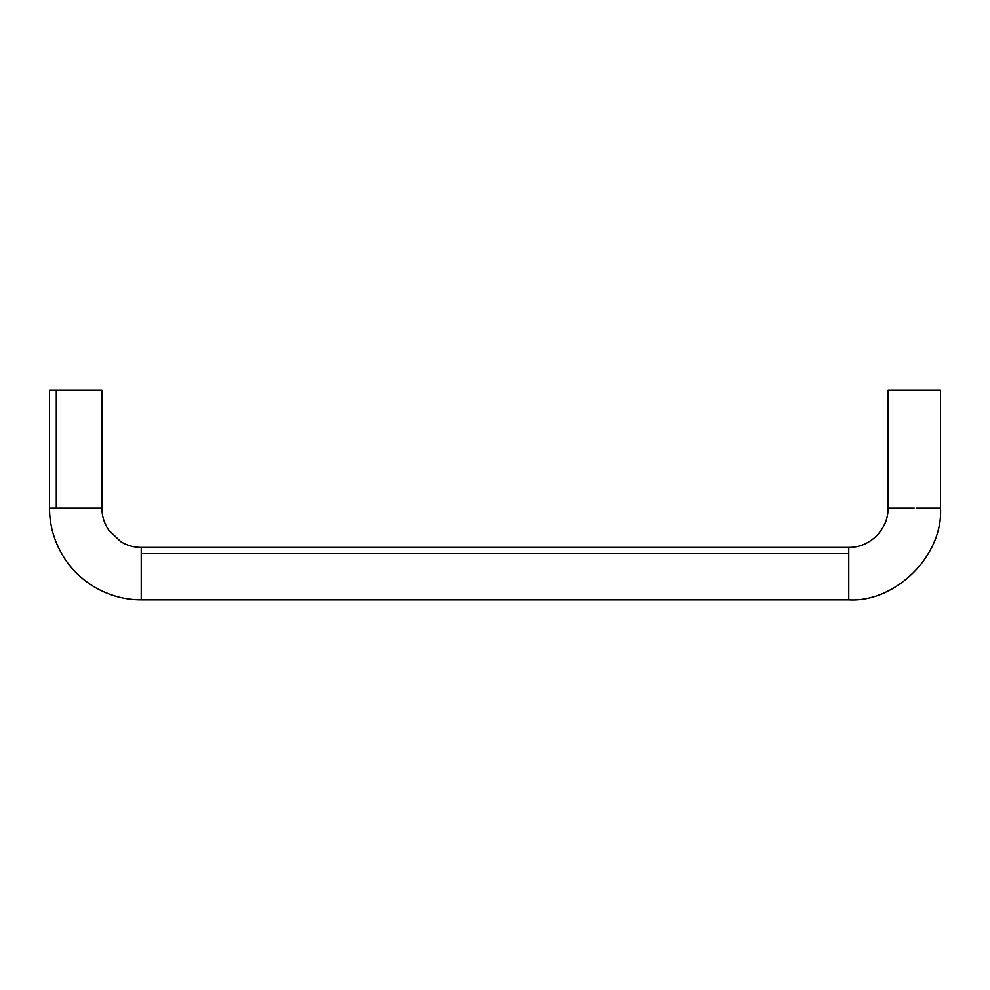 <?xml version="1.0" encoding="UTF-8"?>
<svg xmlns="http://www.w3.org/2000/svg" width="990" height="990" viewBox="0 0 990 990"><rect width="100%" height="100%" fill="white"/><g stroke="black" fill="none" stroke-linecap="round" stroke-linejoin="round"><path stroke-width="1.49" d="M914.29 508.105L888.092 508.105L888.092 390.171L940.5 390.171L940.5 508.105C943.272 555.192 895.863 602.588 848.777 599.829L848.777 553.608L141.224 553.608L141.224 599.829L848.777 599.829M56.294 390.171L49.5 390.171L49.5 508.105L56.294 508.105L56.294 390.171L101.908 390.171L101.908 508.105L56.294 508.105M916.121 508.105L940.5 508.105M888.092 508.105C888.154 518.314 884.318 527.571 876.571 535.899C868.255 543.646 858.986 547.482 848.777 547.408L848.777 553.608M141.224 592.626L141.224 564.139M848.777 547.408L141.224 547.408L141.224 553.608M141.224 599.829C124.876 599.829 109.432 595.634 94.879 587.256C83.024 580.313 73.136 571.032 65.204 559.424C54.735 543.485 49.512 526.371 49.5 508.105M141.224 547.408C134.046 547.421 127.252 545.527 120.83 541.703L108.64 530.096C104.136 523.203 101.896 515.877 101.908 508.105"/></g></svg>
